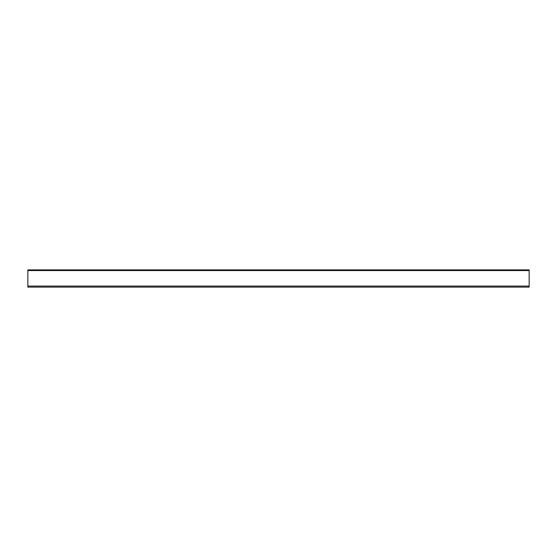 <?xml version="1.0" encoding="UTF-8"?>
<svg xmlns="http://www.w3.org/2000/svg" width="557" height="557" viewBox="0 0 557 557"><rect width="100%" height="100%" fill="white"/><g stroke="black" fill="none" stroke-linecap="round" stroke-linejoin="round"><path stroke-width="0.84" d="M27.85 287.12L529.15 287.12L529.15 269.88L27.85 269.88L27.85 287.12M27.85 286.075L529.15 286.075M27.85 270.563L529.15 270.563"/></g></svg>
